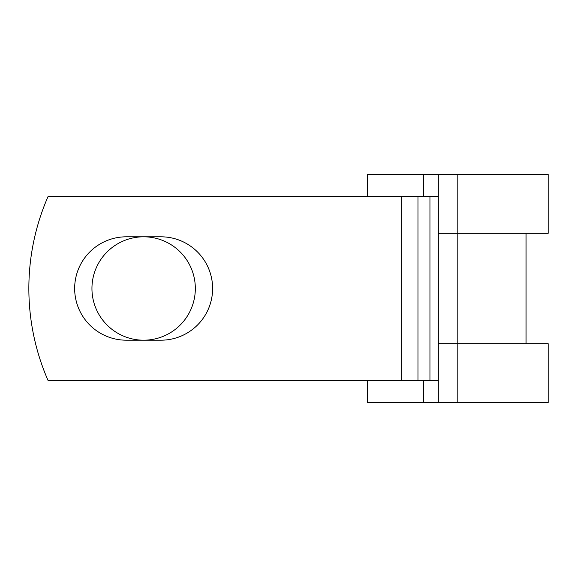 <?xml version="1.0" encoding="UTF-8"?>
<svg xmlns="http://www.w3.org/2000/svg" width="577" height="577" viewBox="0 0 577 577"><rect width="100%" height="100%" fill="white"/><g stroke="black" fill="none" stroke-linecap="round" stroke-linejoin="round"><path stroke-width="0.87" d="M74.657 288.5A51.692 51.692 0 0 0 126.349 340.192L160.925 340.192A51.692 51.692 0 0 0 212.617 288.5A51.692 51.692 0 0 0 160.925 236.808L126.349 236.808A51.692 51.692 0 0 0 74.657 288.5M91.945 288.5A51.692 51.692 0 0 1 143.637 236.808A51.692 51.692 0 0 1 195.329 288.5A51.692 51.692 0 0 1 143.637 340.192A51.692 51.692 0 0 1 91.945 288.5M401.354 196.526L48.05 196.526A229.942 229.942 0 0 0 48.05 380.474L401.354 380.474L401.354 196.526L438.296 196.526M438.296 380.474L401.354 380.474M423.431 380.474L423.431 402.551L367.506 402.551L367.506 380.474M457.828 402.551L438.296 402.551L438.296 343.683L548.15 343.683L548.15 402.551L457.828 402.551L457.828 174.449L423.431 174.449L423.431 196.526M367.506 196.526L367.506 174.449L423.431 174.449M438.296 402.551L423.431 402.551M438.296 343.683L438.296 233.317L548.15 233.317L548.15 174.449L457.828 174.449M438.296 233.317L438.296 174.449M429.973 380.474L429.973 196.526M418.008 380.474L418.008 196.526M526.073 343.683L526.073 233.317"/></g></svg>
